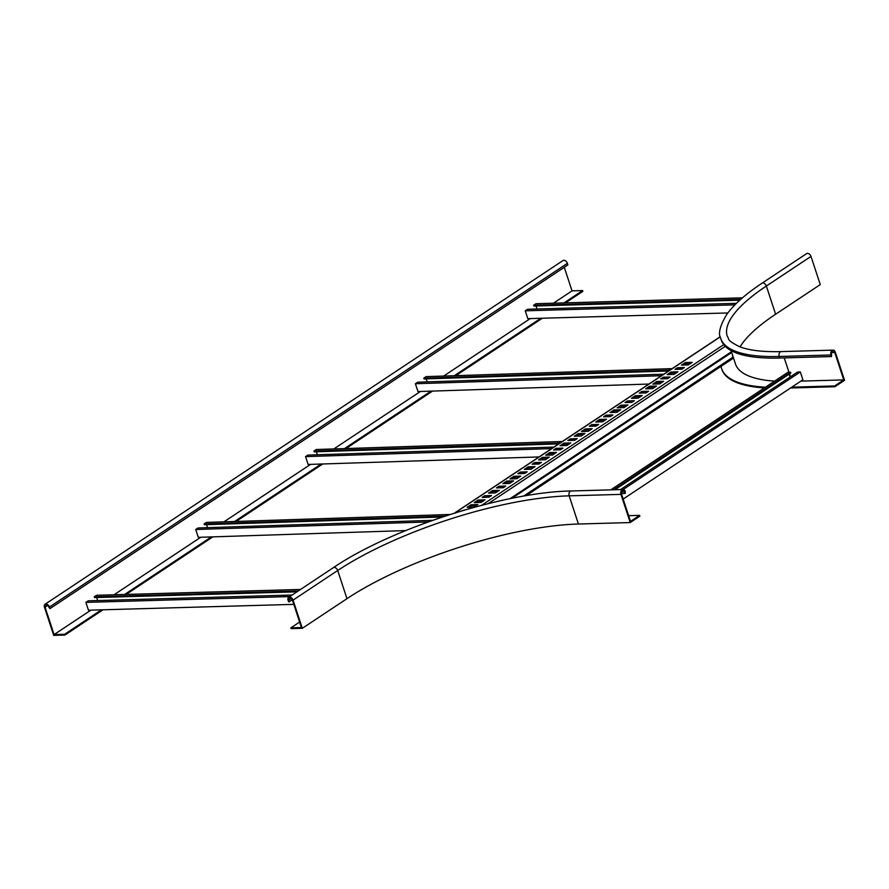 <?xml version="1.0" encoding="UTF-8"?>
<svg xmlns="http://www.w3.org/2000/svg" width="889" height="889" viewBox="0 0 889 889"><rect width="100%" height="100%" fill="white"/><g stroke="black" fill="none" stroke-linecap="round" stroke-linejoin="round"><path stroke-width="1.33" d="M628.623 515.687L639.613 515.364L639.869 516.153L630.223 522.554L620.955 494.373A3.445 2.378 -91.6 0 1 623 489.506A3.445 2.378 -91.6 0 1 625.245 491.528L625.223 493.451L621.378 493.551M639.613 515.364L630.501 521.41L621.5 494.017A2.578 1.778 -91.6 0 1 623.033 490.372A2.578 1.778 -91.6 0 1 624.711 491.884L625.223 493.451M290.87 627.845L301.438 627.545L292.437 600.142A2.578 1.711 -123.6 0 0 289.136 598.041A2.578 1.711 -123.6 0 0 288.703 600.242L289.214 601.809L288.592 601.831L288.08 600.264A3.445 2.289 -123.6 0 1 288.669 597.33A3.445 2.289 -123.6 0 1 293.048 600.119L302.316 628.301L291.136 628.623L290.87 627.845L299.626 622.033M289.214 601.809L292.292 599.775M630.223 522.554L578.428 524.021L569.171 495.84A3.445 2.378 -91.6 0 1 571.216 490.984L623 489.506M302.316 628.301L346.966 598.675A171.999 49.184 161.8 0 1 578.428 524.021M811.001 256.421A3.445 2.289 -123.6 0 0 806.612 253.621L761.962 283.247A3.445 2.289 -123.6 0 1 766.351 286.047L811.001 256.421L820.269 284.602L775.619 314.228L766.351 286.047A171.999 49.184 161.8 0 0 727.258 336.231C729.791 339.498 725.757 339.631 739.181 346.532C748.738 350.377 762.762 352.055 781.253 351.599A3.445 2.378 88.4 0 0 779.209 356.467L779.72 358.034A178.878 51.151 161.8 0 1 721.235 339.942L720.723 338.376C717.945 333.808 719.934 325.852 726.702 314.506C733.858 304.516 745.604 294.103 761.962 283.247M764.373 387.926A187.479 53.618 161.8 0 1 721.812 369.246L721.557 368.468A187.479 53.618 161.8 0 1 721.035 366.357M765.429 387.215A187.479 53.618 161.8 0 1 721.557 368.468M791.788 387.171L834.649 385.948L834.904 386.726L790.543 387.993M834.904 386.726L844.55 380.325L835.282 352.144A3.445 2.378 88.4 0 0 833.037 350.133A3.445 2.378 88.4 0 0 830.993 354.989L831.515 356.556L831.537 354.633A2.578 1.778 88.4 0 1 833.071 350.988A2.578 1.778 88.4 0 1 834.749 352.5L831.471 352.6M834.649 385.948L843.761 379.903L800.889 381.125M834.749 352.5L843.761 379.903M831.515 356.556L779.72 358.034M731.069 350.566L735.447 363.901A172.866 49.428 -18.2 0 0 774.63 381.114M740.048 346.877A171.999 49.184 161.8 0 1 775.619 314.228M732.669 355.433A174.011 49.762 -18.2 0 0 732.436 357.522L523.521 496.151M733.014 356.478A174.011 49.762 -18.2 0 0 732.769 358.567L526.11 495.706M732.769 358.567L732.436 357.522M484.127 497.34L489.806 496.651M490.561 493.073L492.828 491.573L497.662 491.428M498.418 487.861L504.096 487.161M504.841 483.594L507.119 482.094L511.953 481.949M476.271 502.563L478.538 501.052L483.372 500.918M469.125 507.297L471.392 505.797L476.226 505.652M511.986 478.86L514.264 477.349L519.098 477.215M547.713 455.146L549.98 453.646L554.814 453.501M583.428 431.443L585.695 429.943L590.54 429.798M619.155 407.74L621.422 406.24L626.256 406.095M654.871 384.037L657.138 382.537L661.972 382.392M540.568 459.891L542.835 458.38L547.668 458.246M576.283 436.188L578.561 434.677L583.395 434.543M612.01 412.485L614.277 410.974L619.111 410.84M647.725 388.782L649.992 387.271L654.837 387.137M683.452 365.079L685.719 363.568L690.553 363.434M534.133 464.158L539.812 463.458M569.86 440.455L575.527 439.755M605.576 416.752L611.254 416.052M641.302 393.049L646.97 392.349M677.018 369.346L682.696 368.646M526.277 469.37L528.544 467.87L533.378 467.725M561.992 445.667L564.271 444.167L569.104 444.022M597.719 421.964L599.986 420.464L604.82 420.319M633.435 398.261L635.713 396.75L640.547 396.616M669.161 374.558L671.428 373.047L676.262 372.913M519.843 473.637L525.521 472.948M555.569 449.934L561.248 449.245M591.285 426.231L596.964 425.531M627.012 402.528L632.69 401.828M662.727 378.825L668.406 378.125M482.127 497.396L488.961 497.207L491.461 495.551L484.627 495.74L482.127 497.396M488.55 493.128L495.395 492.939L499.318 490.328L492.484 490.528L488.55 493.128M496.418 487.917L503.252 487.728L505.752 486.061L498.918 486.261L496.418 487.917M502.841 483.649L509.675 483.46L513.609 480.849L506.774 481.049L502.841 483.649M474.27 502.618L481.105 502.418L485.027 499.818L478.193 500.007L474.27 502.618M464.958 509.908L461.913 510.808M467.125 507.352L473.959 507.163L477.893 504.552L471.048 504.752L467.125 507.352M513.92 476.304L509.986 478.915L516.82 478.715L520.754 476.104L513.92 476.304L514.264 477.349M549.635 452.601L545.713 455.212L552.547 455.012L556.47 452.401L549.635 452.601L549.98 453.646M585.362 428.898L581.428 431.498L588.262 431.309L592.196 428.698L585.362 428.898L585.695 429.943M621.078 405.195L617.144 407.795L623.989 407.607L627.912 404.995L621.078 405.195L621.422 406.24M656.804 381.492L652.87 384.092L659.705 383.904L663.639 381.292L656.804 381.492L657.138 382.537M542.49 457.346L538.567 459.946L545.402 459.757L549.324 457.146L542.49 457.346L542.835 458.38M578.217 433.632L574.283 436.243L581.117 436.055L585.051 433.443L578.217 433.632L578.561 434.677M613.932 409.929L610.01 412.54L616.844 412.34L620.766 409.74L613.932 409.929L614.277 410.974M649.659 386.226L645.725 388.837L652.559 388.637L656.493 386.037L649.659 386.226L649.992 387.271M685.375 362.523L681.441 365.135L688.286 364.935L692.209 362.334L685.375 362.523L685.719 363.568M534.633 462.558L532.133 464.214L538.967 464.025L541.468 462.358L534.633 462.558L534.978 463.602M570.36 438.855L567.849 440.511L574.694 440.322L577.194 438.655L570.36 438.855L570.694 439.899M606.076 415.152L603.575 416.808L610.41 416.608L612.91 414.952L606.076 415.152L606.42 416.196M641.791 391.449L639.291 393.105L646.136 392.905L648.637 391.249L641.791 391.449L642.136 392.482M677.518 367.735L675.018 369.402L681.852 369.202L684.352 367.546L677.518 367.735L677.863 368.779M528.199 466.825L524.277 469.425L531.111 469.236L535.045 466.625L528.199 466.825L528.544 467.87M563.926 443.122L559.992 445.722L566.838 445.533L570.76 442.922L563.926 443.122L564.271 444.167M599.642 419.419L595.719 422.019L602.553 421.831L606.487 419.219L599.642 419.419L599.986 420.464M635.368 395.716L631.434 398.316L638.269 398.128L642.202 395.516L635.368 395.716L635.713 396.75M671.084 372.002L667.161 374.613L673.995 374.425L677.929 371.813L671.084 372.002L671.428 373.047M520.343 472.037L517.843 473.693L524.677 473.504L527.177 471.848L520.343 472.037L520.687 473.081M556.07 448.334L553.569 449.99L560.403 449.801L562.904 448.134L556.07 448.334L556.414 449.378M591.785 424.631L589.285 426.287L596.119 426.098L598.619 424.431L591.785 424.631L592.13 425.675M627.512 400.928L625.011 402.584L631.846 402.395L634.346 400.728L627.512 400.928L627.856 401.972M663.227 377.225L660.727 378.881L667.561 378.692L670.062 377.025L663.227 377.225L663.572 378.269M471.392 505.797L471.048 504.752M478.538 501.052L478.193 500.007M507.119 482.094L506.774 481.049M499.251 487.305L498.918 486.261M492.828 491.573L492.484 490.528M484.972 496.784L484.627 495.74M296.948 591.83L94.523 597.586L94.267 596.808L96.59 595.263L300.515 589.463M96.679 597.53L97.679 600.564M292.125 595.03L88.2 600.831L85.877 602.375L88.456 610.21L293.815 604.364M94.267 596.808L298.193 591.007M85.877 602.375L289.803 596.575M405.64 530.589L198.303 537.345L195.702 529.511L198.025 527.977L432.621 520.332M207.515 527.666L206.515 524.654M445.033 516.098L204.103 523.943L206.426 522.41L450.056 514.475M204.103 523.943L204.359 524.732L442.389 516.976M428.109 521.943L195.702 529.511M553.025 447.689L552.825 447.111L550.513 448.645L305.549 456.624L308.139 464.458L539.078 456.935M550.702 449.223L550.513 448.645M552.825 447.111L307.872 455.09L305.549 456.624M317.351 454.779L316.362 451.768M561.415 442.111L561.226 441.533L316.262 449.512L313.939 451.056L314.206 451.834L558.759 443.878M313.939 451.056L558.903 443.078L561.226 441.533M558.903 443.078L559.092 443.655M662.861 374.791L662.672 374.213L660.349 375.758L415.385 383.737L417.986 391.56L648.926 384.048M660.538 376.336L660.349 375.758M662.672 374.213L417.708 382.192L415.385 383.737M427.198 381.892L426.198 378.881M671.262 369.224L671.062 368.646L426.109 376.625L425.031 377.336L423.786 378.169L424.042 378.947L668.606 370.98M423.786 378.169L668.739 370.191L671.062 368.646M668.739 370.191L668.939 370.769M614.955 489.739L790.843 373.024L790.588 372.235L787.898 372.313L610.765 489.861M789.132 374.158L790.077 377.047M620.5 489.583L797.633 372.035L800.322 371.958L802.9 379.792L623.156 499.062M613.454 489.783L790.588 372.235M623.178 489.517L800.322 371.958M727.835 312.95L527.81 318.651L525.243 310.817L527.566 309.272L736.425 303.338M537.045 309.005L536.045 305.972M740.704 299.36L533.633 305.249L535.956 303.705L742.459 297.826M533.633 305.249L533.889 306.027L739.792 300.171M734.903 304.849L525.243 310.817M45.039 604.264L562.981 260.555A3.445 2.289 56.4 0 1 567.371 263.344L567.882 264.911L49.94 608.621L49.417 607.054A3.445 2.289 56.4 0 0 45.039 604.264A3.445 2.289 56.4 0 0 44.45 607.198L53.718 635.379L64.908 635.057L64.641 634.279L54.085 634.579L90.922 610.132M565.504 302.871L582.851 291.359L582.595 290.57L572.027 290.87L564.282 267.311M54.085 634.579L45.072 607.176A2.578 1.711 56.4 0 1 45.506 604.976A2.578 1.711 56.4 0 1 48.806 607.076L49.94 608.621M114.081 594.763L200.725 537.267M223.984 521.832L310.572 464.38M333.831 448.945L420.408 391.482M443.667 376.058L530.288 318.573M553.436 303.205L572.027 290.87M582.595 290.57L564.004 302.905M540.845 318.273L454.301 375.703M431.043 391.138L344.465 448.601M321.207 464.025L234.618 521.487M211.36 536.923L124.638 594.463M101.479 609.832L64.641 634.279M542.346 318.229L455.813 375.658M432.554 391.093L345.977 448.545M322.718 463.98L236.13 521.432M212.871 536.867L126.138 594.419M102.991 609.787L64.908 635.057M621.433 491.973L624.711 491.884M288.703 600.242L291.336 598.497M346.966 598.675L337.709 570.494A171.999 49.184 161.8 0 1 569.171 495.84L620.955 494.373M293.048 600.119L337.709 570.494A3.445 2.289 -123.6 0 0 333.319 567.693C390.627 528.599 504.152 491.973 571.216 490.984M790.454 376.792L789.51 373.902M788.976 372.28L784.242 357.9M830.993 354.989L779.209 356.467A178.878 51.151 161.8 0 1 720.723 338.376M731.691 352.488L511.931 498.318M720.29 336.842L454.924 512.931M723.757 344.621L481.594 505.319M725.268 346.321L488.183 503.641M731.458 351.744L509.986 498.707M567.371 263.344L49.417 607.054M47.706 605.431L45.072 607.176M288.669 597.33L333.319 567.693M833.037 350.133L781.253 351.599M720.257 336.709L454.479 513.075"/></g></svg>
